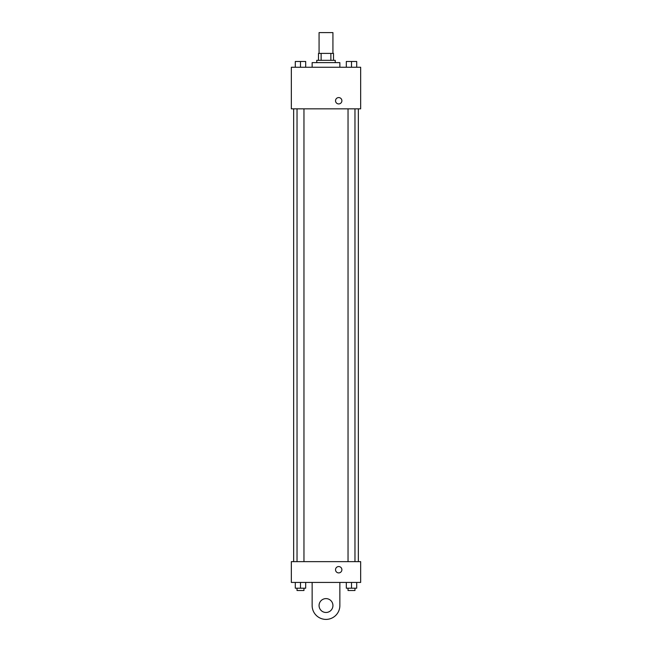 <?xml version="1.0" encoding="UTF-8"?>
<svg xmlns="http://www.w3.org/2000/svg" width="652" height="652" viewBox="0 0 652 652"><rect width="100%" height="100%" fill="white"/><g stroke="black" fill="none" stroke-linecap="round" stroke-linejoin="round"><path stroke-width="0.98" d="M332.927 53.391L332.927 32.6L319.072 32.6L319.072 53.391M321.134 60.326L321.134 53.391L318.494 53.391L318.494 60.326L318.494 53.391M321.134 53.391L333.506 53.391L333.506 60.326M330.866 60.326L330.866 53.391M316.758 62.633L316.758 60.326L335.242 60.326L335.242 62.633M339.863 67.254L339.863 62.633L312.137 62.633L312.137 67.254M291.346 67.254L360.654 67.254L360.654 108.835L291.346 108.835L291.346 67.254M338.706 103.929A3.178 3.178 0 0 1 335.959 99.161A3.178 3.178 0 0 1 341.461 99.161A3.178 3.178 0 0 1 338.706 103.929M291.346 561.641L360.654 561.641L360.654 582.44L291.346 582.44L291.346 561.641L360.654 561.641M346.31 67.254L346.31 61.475L356.701 61.475L356.701 67.254L356.701 61.475M351.501 67.254L351.501 61.475M354.973 61.475L348.038 61.475M295.299 67.254L295.299 61.475L305.69 61.475L305.69 67.254L305.69 61.475M300.499 67.254L300.499 61.475M303.962 61.475L297.027 61.475M346.31 582.44L346.31 588.21L356.701 588.21L356.701 582.44L356.701 588.21M351.501 588.21L351.501 582.44M354.973 588.21L354.973 590.525L348.038 590.525L348.038 588.21M295.299 582.44L295.299 588.21L305.69 588.21L305.69 582.44L305.69 588.21M300.499 588.21L300.499 582.44M303.962 588.21L303.962 590.525L297.027 590.525L297.027 588.21M335.527 569.734A3.178 3.178 0 0 1 340.295 566.979A3.178 3.178 0 0 1 340.295 572.48A3.178 3.178 0 0 1 335.527 569.734M339.863 582.44L339.863 605.537A13.863 13.863 0 0 1 326 619.4A13.863 13.863 0 0 1 312.137 605.537L312.137 582.44M326 612.472A6.927 6.927 0 0 1 320.002 602.073A6.927 6.927 0 0 1 331.998 602.073A6.927 6.927 0 0 1 326 612.472M358.347 561.641L358.347 108.835M293.653 561.641L293.653 108.835M348.038 108.835L348.038 561.641M354.973 108.835L354.973 561.641M303.962 561.641L303.962 108.835M297.027 561.641L297.027 108.835"/></g></svg>
